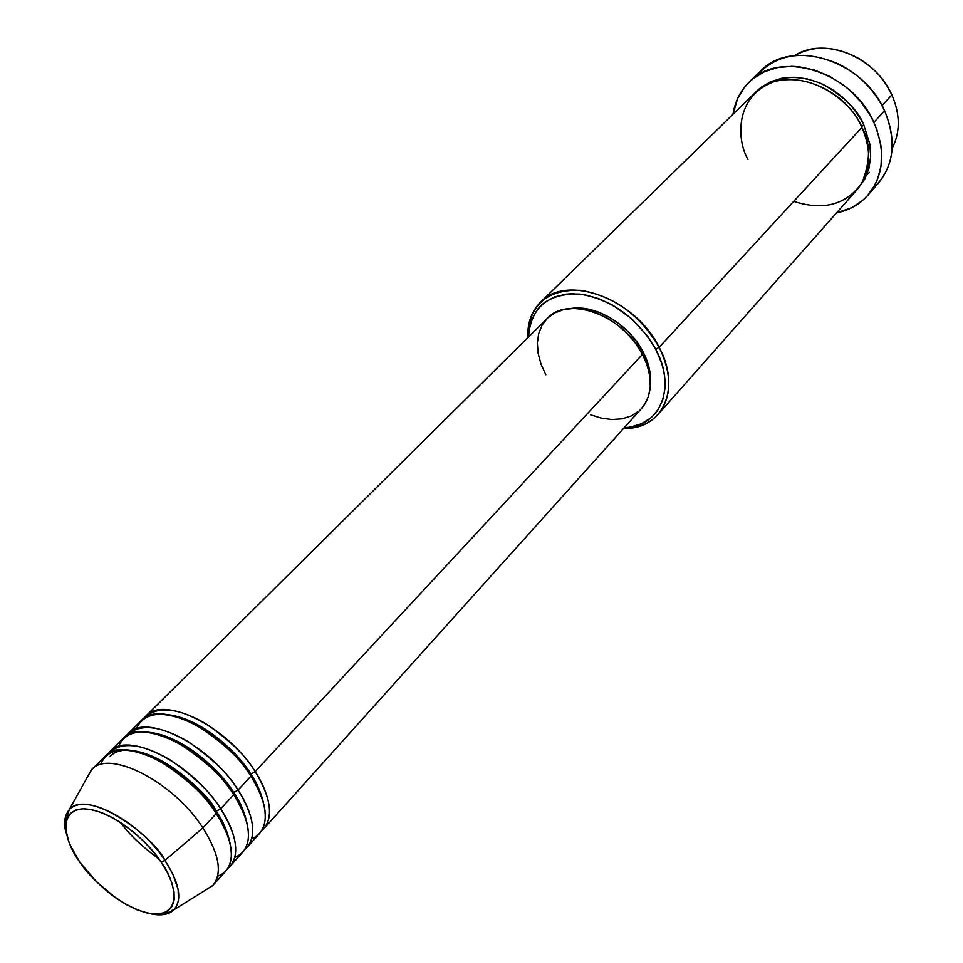 <?xml version="1.0" encoding="UTF-8"?>
<svg xmlns="http://www.w3.org/2000/svg" width="963" height="963" viewBox="0 0 963 963"><rect width="100%" height="100%" fill="white"/><g stroke="black" fill="none" stroke-linecap="round" stroke-linejoin="round"><path stroke-width="1.44" d="M78.942 860.826L79.604 861.801C67.603 846.357 54.759 811.243 83.059 808.776C113.827 809.522 151.673 845.875 161.122 862.186L164.95 860.368C156.235 839.652 90.546 787.626 69.264 809.63C64.485 815.721 63.389 823.365 65.99 832.55M250.837 773.999C240.979 756.677 204.83 719.397 168.513 714.739C204.83 719.397 240.979 756.677 250.837 773.999L255.171 771.628C265.969 787.662 277.633 816.877 261.551 830.913L263.79 828.782C273.588 816.227 270.711 797.171 255.171 771.628L642.49 354.336C623.326 315.298 568.014 295.111 547.285 318.392L145.642 716.231C163.481 694.949 227.316 726.379 255.171 771.628L250.837 773.999C257.217 783.22 261.659 793.837 264.163 805.85C261.659 793.837 257.217 783.22 250.837 773.999L250.127 774.986M251.74 838.785C275.538 828.433 263.08 793.572 250.922 776.202C222.959 730.893 159.051 699.319 141.26 720.565L127.995 733.698C145.63 712.584 209.79 744.568 238.066 790.057C249.032 806.2 260.973 835.571 244.903 849.414M127.995 733.698L125.948 736.093C138.612 723.189 159.352 725.019 188.146 741.594C212.919 758.964 229.555 775.119 238.066 790.057L233.696 792.453C223.681 774.902 186.232 736.623 149.795 732.374C186.232 736.623 223.681 774.902 233.696 792.453C240.377 802.01 244.975 813.001 247.467 825.411C244.975 813.001 240.377 802.01 233.696 792.453L238.066 790.057L250.922 776.202L238.066 790.057C253.835 815.733 256.88 834.801 247.19 847.247L259.661 833.368C269.435 820.837 266.522 801.782 250.922 776.202C241.869 759.939 223.645 742.906 196.259 725.103C164.793 709.695 144.787 710.911 136.228 728.75M234.84 857.359C258.903 847.44 246.119 812.242 233.732 794.716C205.36 749.178 141.128 717.038 123.529 738.115L110.035 751.489C127.465 730.532 191.938 763.105 220.647 808.812C231.782 825.074 244.012 854.614 227.954 868.241L230.289 866.05C239.883 853.712 236.657 834.632 220.647 808.812L233.732 794.716L220.647 808.812L216.23 811.231L220.647 808.812C211.992 793.801 195.176 777.478 170.198 759.879C141.188 743.051 120.447 741.077 107.964 753.933L110.035 751.489M230.446 845.285C227.978 832.501 223.247 821.15 216.23 811.231C223.247 821.15 227.978 832.501 230.446 845.285M116.908 815.3L115.632 815.625L116.908 815.3M120.592 822.498C128.765 833.97 141.525 846.128 158.859 858.948M217.638 876.258C241.978 866.796 228.857 831.262 216.242 813.566C187.424 767.788 122.867 735.082 105.497 755.979L91.75 769.593C108.963 748.829 173.761 781.968 202.904 827.927C173.448 781.462 107.82 748.359 91.256 770.099L86.802 778.104L91.75 769.593M794.836 55.577C813.759 45.008 834.752 45.803 857.816 57.949C869.673 64.81 879.315 73.995 886.742 85.502L891.87 94.904C875.475 56.576 823.81 36.197 794.836 55.577M793.717 201.363C823.353 210.897 846.02 204.854 861.741 183.235C870.696 161.218 870.757 142.596 861.921 127.381L659.161 347.33L655.707 349.22C676.158 386.849 661.22 424.599 627.539 427.524L624.132 427.813L630.717 427.042L641.527 423.72L650.699 417.99L654.551 414.271L657.861 410.033L662.688 400.127L664.964 388.619L664.554 375.967L663.326 369.359L661.437 362.654L655.707 349.22L647.593 336.231L631.668 318.729L612.588 305.066L598.986 298.735L585.348 294.907L572.203 293.727L566.003 294.148L554.592 296.929L544.902 302.201L540.809 305.692L537.27 309.701L531.949 319.114L529.12 330.056L528.639 336.857L528.771 333.427C532.443 305.993 549.536 292.884 580.075 294.124C612.071 299.649 637.277 318.007 655.707 349.22L659.161 347.33C640.094 315.033 614.021 296.038 580.918 290.357C549.331 289.129 531.648 302.707 527.88 331.091L527.796 337.688C527.291 323.111 531.504 311.29 540.448 302.25C566.388 273.42 635.387 298.566 659.161 347.33L861.921 127.381C843.082 83.552 780.981 64.497 754.799 93.002L540.448 302.25M755.329 76.98C775.817 53.531 803.648 49.221 838.809 64.064C857.142 73.344 871.395 86.911 881.554 104.786L884.576 110.745C863.029 59.971 791.201 38.111 760.65 71.009L749.178 82.084C779.741 49.125 852.026 71.334 873.862 122.421L884.576 110.745L873.862 122.421C885.9 151.071 883.914 175.326 867.904 195.188C859.67 204.397 849.21 210.307 836.522 212.907L851.846 207.635L862.595 200.448L867.23 195.946L874.717 185.341L877.51 179.335L881.013 166.166L881.59 151.913L880.76 144.558L876.884 129.728L873.862 122.421L870.167 115.295L860.874 101.837L849.378 89.932L842.962 84.72L829.083 76.053L814.349 70.01L799.35 66.808L791.959 66.315L777.731 67.542L764.73 71.635L753.451 78.376L748.588 82.662L744.303 87.477L737.598 98.539L732.987 114.284C734.974 101.488 740.366 90.751 749.178 82.084M866.688 175.085L869.324 172.365M863.907 125.238C858.695 111.058 845.249 97.516 823.546 84.6C797.412 73.116 774.854 75.583 755.859 92.003L760.939 87.452L770.629 81.723L781.775 78.268L793.945 77.257L806.669 78.773L819.429 82.77L831.707 89.09L842.986 97.516L852.797 107.663L860.729 119.147L863.907 125.238L861.464 126.406L863.907 125.238L869.83 144.125L870.648 156.608L868.939 168.405L864.798 179.058L857.672 188.989M545.792 374.751L540.989 364.122L538.124 353.457L537.342 343.165L538.666 333.607L542.097 325.157L547.526 318.151L554.76 312.891L563.548 309.605L573.563 308.425L584.421 309.448L595.676 312.65L606.895 317.91L617.608 325.025L627.37 333.716L635.773 343.622L642.49 354.336L255.171 771.628C246.805 756.774 230.35 740.776 205.769 723.634C177.18 707.299 156.463 705.602 143.619 718.567L145.642 716.231M643.067 351.904C629.188 324.459 595.014 304.152 570.746 308.533L577.162 308.028L587.55 309.003L598.324 312.06L609.049 317.08L619.281 323.881L628.61 332.187L636.651 341.66L643.067 351.904L647.618 362.497L650.121 373.018L650.374 384.381C651.361 374.077 648.918 363.244 643.067 351.904L641.876 353.18L643.067 351.904M882 105.593L891.87 94.904L882 105.593M91.256 770.099L69.264 809.63C83.239 791.598 139.286 820.669 164.95 860.368L202.904 827.927L216.242 813.566L202.904 827.927C219.167 853.868 222.561 872.96 213.1 885.19L204.83 890.534L212.606 885.707C222.67 873.622 219.444 854.374 202.904 827.927L164.95 860.368C179.407 882.987 182.489 899.394 174.207 909.59C169.271 914.501 161.7 915.969 151.468 913.971C161.88 915.921 169.464 914.465 174.207 909.59L176.217 906.941L178.48 900.525L178.095 889.258L172.786 873.91L164.95 860.368L161.122 862.186L167.393 872.671L171.739 882.662L174.038 891.774L174.195 899.671L172.233 906.039L168.272 910.649L162.482 913.357L155.115 914.092L146.448 912.852L136.842 909.698L126.635 904.763L116.21 898.25L96.18 881.482L79.604 861.801L73.393 851.737L68.867 841.987L66.242 832.947L65.628 824.93L67.061 818.261L70.528 813.217L75.921 810.003L83.059 808.776L91.666 809.618L101.44 812.519L111.985 817.382L122.879 824.027L133.664 832.176L143.908 841.518L153.189 851.665L161.122 862.186C173.773 878.689 184.427 913.779 155.115 914.092C124.119 911.564 89.15 877.401 79.604 861.801L79.52 861.801C100.609 889.776 124.034 907.074 149.807 913.706C179.07 912.984 168.2 910.191 174.207 909.59L212.606 885.707M230.289 866.05L242.989 851.918C252.655 839.495 249.573 820.428 233.732 794.716C224.499 778.321 206.046 761.083 178.36 743.027C146.641 727.402 126.683 728.57 118.497 746.53M213.1 885.19L226.028 870.805C235.586 858.49 232.324 839.411 216.242 813.566C206.816 797.027 188.11 779.585 160.123 761.252C128.139 745.422 108.241 746.542 100.453 764.634M869.553 165.756L867.892 166.455M892.171 148.29C900.405 132.256 900.309 114.453 891.87 94.904C900.309 114.453 900.405 132.256 892.171 148.29M867.904 195.188L878.4 183.187C894.386 163.361 896.445 139.202 884.576 110.745C897.612 143.054 893.652 169.079 872.695 188.796M658.126 414.343C649.519 423.72 637.927 428.499 623.338 428.691L629.922 428.294C664.747 425.297 680.287 386.283 659.161 347.33C672.318 374.776 671.969 397.117 658.126 414.343L856.721 190.096C870.636 172.991 872.37 152.082 861.921 127.381C855.228 107.675 816.756 70.468 773.963 81.735C733.373 96.613 737.345 141.994 747.962 159.413M263.79 828.782L641.671 408.3C652.914 394.445 653.191 376.449 642.49 354.336L647.256 365.41L649.869 376.413L650.266 386.873L648.448 396.395L644.512 404.629L641.527 408.456M638.638 411.249L631.078 416.04L622.134 418.833L612.167 419.555L601.55 418.195L590.68 414.836M130.775 750.333C167.273 754.161 206.058 793.464 216.23 811.231L215.447 812.375M216.23 811.231C206.985 788.252 135.422 731.663 110.179 756.22M233.696 792.453L232.938 793.512M69.264 809.63L65.653 821.343C64.653 824.039 65.941 831.575 69.529 843.937L79.52 861.801M527.88 331.091L528.771 333.427M629.922 428.294L627.539 427.524"/></g></svg>
